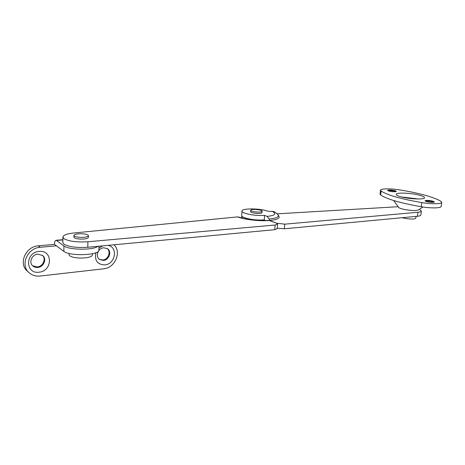 <?xml version="1.0" encoding="UTF-8"?>
<svg xmlns="http://www.w3.org/2000/svg" width="465" height="465" viewBox="0 0 465 465"><rect width="100%" height="100%" fill="white"/><g stroke="black" fill="none" stroke-linecap="round" stroke-linejoin="round"><path stroke-width="0.7" d="M62.903 237.063L62.833 242.515L63.949 244.195C68.942 246.927 76.888 247.944 87.792 247.264L274.734 229.687L275.146 225.019L277.576 224.147L276.419 223.177L269.636 220.474C276.948 219.736 280.058 218.318 278.954 216.208L278.111 214.958C279.157 216.963 276.175 218.312 269.165 219.003L269.636 220.474C259.889 221.375 244.561 219.654 237.522 216.899L73.703 233.006C66.925 233.75 63.327 235.104 62.903 237.063L64.025 238.708C69.023 241.376 76.987 242.393 87.908 241.748L275.146 225.019M241.969 216.231L241.579 216.864L242.515 218.19M237.522 216.899L238.87 217.079C244.91 219.492 259.889 221.218 268.805 220.358L276.419 223.177L284.731 224.165L284.313 228.786L277.216 228.181M277.169 228.739L274.734 229.687M265.736 220.526L264.242 219.928L264.62 215.4C256.86 215.76 250.135 214.97 244.445 213.034C242.765 212.342 241.957 211.668 242.021 211.011C241.876 208.082 260.795 208.314 267.939 211.273L273.391 211.511C274.862 211.906 276.431 213.051 278.111 214.958M264.242 219.928C256.488 220.317 249.775 219.521 244.102 217.544C242.422 216.841 241.62 216.149 241.684 215.475L242.015 211.081M420.86 214.975L420.848 215.063C420.68 215.655 419.546 216.056 417.448 216.266L284.313 228.786M264.62 215.4L267.16 216.399C275.402 215.44 277.006 213.731 271.984 211.261M269.165 219.003L267.16 216.399M277.163 213.83L397.854 206.733M419.488 209.459L421.4 211.093C421.232 211.668 420.098 212.057 418 212.255L284.731 224.165M410.49 210.349L406.358 209.837M261.225 211.808L262.161 211.238C262.58 210.07 254.558 208.89 251.699 209.692L250.722 210.279C250.275 211.441 258.412 212.633 261.225 211.808M250.716 210.308L250.612 211.674C250.158 212.848 258.296 214.045 261.109 213.214L262.051 212.604M425.376 201.176C427.306 200.886 429.759 201.089 432.723 201.787L433.973 202.258M426.591 201.636L425.045 200.799C426.277 200.183 428.864 200.299 432.816 201.153L434.397 201.996C433.153 202.612 430.549 202.49 426.591 201.636M387.961 190.731C389.879 190.464 392.216 190.656 394.977 191.295L395.942 191.644M388.897 191.069L387.612 190.371C388.833 189.796 391.315 189.906 395.052 190.691L396.372 191.394C395.134 191.969 392.646 191.859 388.897 191.069M422.941 207.018L418.401 210.011L416.251 210.43C411.159 210.965 400.359 209.157 398.743 207.524L393.669 200.525M401.807 197.009L418.331 198.997M419.912 195.323C411.694 192.958 396.226 192.283 396.209 194.306C396.116 195.021 397.552 195.806 400.51 196.666C408.566 199.09 424.632 199.816 424.528 197.776C424.603 197.02 423.063 196.201 419.912 195.323M424.249 195.021C416.989 193.062 408.816 191.359 399.726 189.906C390.774 188.424 380.62 188.534 380.504 190.156L381.114 191.051C387.351 195.12 400.923 198.968 421.825 202.595C431.264 204.211 441.622 204.071 441.738 202.385L440.68 201.118C436.961 199.02 431.485 196.986 424.249 195.021M380.498 190.232L380.021 194.05L380.626 194.975C386.845 199.142 400.382 203.071 421.249 206.751C430.671 208.384 441.018 208.221 441.14 206.483L441.151 206.373M402.051 217.713L406.195 218.597C411.734 219.306 414.943 219.16 415.826 218.166L415.832 218.102M102.631 245.869L98.935 248.2M95.953 252.687C94.401 260.447 97.336 264.521 104.776 264.911C115.448 264.23 118.337 246.962 107.979 245.363M103.759 247.787C98.121 248.043 95.034 256.506 99.51 259.429L103.416 260.435C109.112 260.098 112.077 251.536 107.467 248.705L103.759 247.787M99.307 259.272L102.759 259.981C108.316 259.65 111.356 251.408 107.014 248.42M39.136 251.431C25.087 252.257 25.127 274.304 39.048 272.188C52.754 271.176 52.981 249.711 39.136 251.431M37.851 254.099C32.021 254.396 28.522 262.312 32.672 265.817C34.073 267.079 35.782 267.613 37.799 267.433C43.722 267.055 47.075 258.988 42.739 255.576L37.851 254.099M32.544 265.695L37.229 266.939C43.053 266.567 46.448 258.709 42.292 255.221M114.012 244.799C121.836 251.989 114.983 267.991 103.736 268.799L40.071 276.047C35.596 276.483 31.829 275.268 28.76 272.42C20.024 264.759 27.743 247.833 40.205 247.287L56.422 245.822L63.856 251.373C69.727 256.488 99.865 255.262 98.888 250.094L98.987 246.212M27.615 271.38L26.976 270.799C18.28 263.173 25.953 246.351 38.351 245.822L54.498 244.381L56.422 245.822M62.868 239.923L56.48 240.469L63.926 245.909C68.785 250.083 93.314 250.315 97.935 246.311M56.48 240.469L55.899 240.295C55.039 240.562 54.574 241.928 54.498 244.381M81.596 233.738C77.016 233.721 74.458 234.29 73.918 235.441C74.278 236.522 76.568 237.173 80.8 237.4C85.391 237.406 87.937 236.836 88.449 235.697C88.083 234.61 85.798 233.959 81.596 233.738M73.918 235.441L73.894 237.144C74.249 238.231 76.539 238.888 80.771 239.109C85.351 239.115 87.902 238.539 88.408 237.388L88.449 235.697M69.076 253.46L69.058 254.698C69.628 256.604 73.336 257.726 80.178 258.069C87.583 258.011 91.698 256.971 92.512 254.954L92.541 253.71M87.792 247.264L87.908 241.748M418 212.255L417.448 216.266M421.825 202.595L421.249 206.751M381.114 191.051L380.626 194.975M38.351 245.822L40.205 247.287M63.926 245.909L63.856 251.373M241.573 216.94L241.498 217.922M277.576 224.147L277.163 228.78M421.4 211.093L420.848 215.063M262.161 211.238L262.045 212.633M441.738 202.385L441.14 206.483M415.826 218.166L416.07 216.394M26.976 270.799L28.76 272.42M62.868 239.696L55.963 240.289M42.437 255.332L42.739 255.576"/></g></svg>
